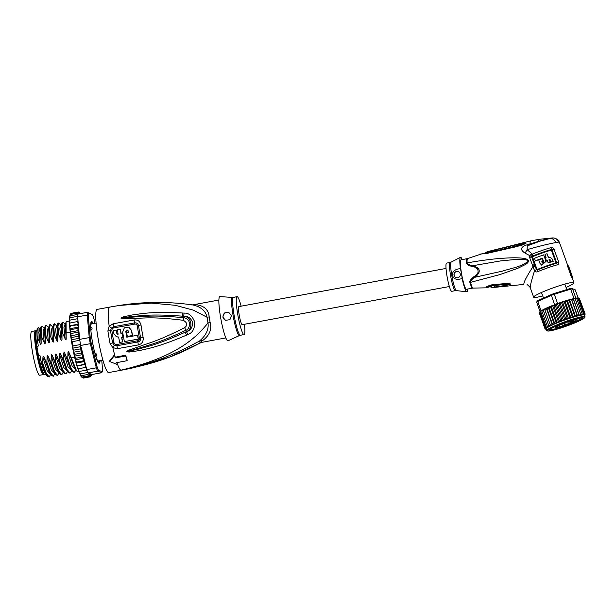 <?xml version="1.0" encoding="UTF-8"?>
<svg xmlns="http://www.w3.org/2000/svg" width="616" height="616" viewBox="0 0 616 616"><rect width="100%" height="100%" fill="white"/><g stroke="black" fill="none" stroke-linecap="round" stroke-linejoin="round"><path stroke-width="0.92" d="M43.528 374.551L39.778 375.236A22.253 2.972 -100.4 0 1 32.84 353.984A22.253 2.972 -100.4 0 1 32.502 352.075A22.253 2.972 -100.4 0 1 31.716 331.462L35.466 330.769A22.253 2.972 79.6 0 0 36.252 351.389A22.253 2.972 79.6 0 0 36.598 353.299A22.253 2.972 79.6 0 0 43.528 374.551A22.253 2.972 79.6 0 0 43.944 374.182A22.145 2.957 -100.4 0 1 37.422 353.045A22.145 2.957 -100.4 0 1 35.967 330.992L36.467 330.253A22.792 3.042 79.6 0 0 36.883 346.3L38.338 346.03L37.476 341.033A24.394 3.257 -100.4 0 1 37.607 328.428L38.662 327.62L39.617 328.89M35.99 330.969A22.253 2.972 79.6 0 0 35.466 330.769M35.489 332.779A20.436 2.726 79.6 0 0 36.814 353.153A20.436 2.726 79.6 0 0 42.835 372.665M92.023 327.928L92.046 328.836A18.834 2.518 79.6 0 1 92.023 327.928L90.868 327.034M92.046 328.836L90.883 330.407M96.396 354.015L96.704 355.032A18.834 2.518 79.6 0 1 96.396 354.015L94.779 352.745M96.704 355.032L95.981 356.51M210.156 322.545A8.562 0.57 169.1 0 0 208.008 322.961A19.543 2.61 -100.4 0 1 207.415 319.689A19.543 2.61 -100.4 0 1 207.015 317.225C205.729 310.972 201.101 306.899 193.147 305.028L193.77 305.105C169.061 301.447 144.29 301.555 119.473 305.428L151.367 303.118L175.275 305.297L193.378 310.148L207.015 317.225A8.562 1.956 171.4 0 0 209.178 316.894A19.258 2.572 79.6 0 0 209.571 319.319A19.258 2.572 79.6 0 0 209.64 319.712A19.258 2.572 79.6 0 0 210.156 322.545C212.004 329.537 209.417 335.605 202.402 340.756L199.877 342.704M107.9 330.946A4.281 1.186 -8.2 0 1 110.564 330.7L111.327 328.059A4.281 0.762 41.4 0 0 109.163 326.203L113.175 323.777L134.065 319.997C137.684 319.55 140.001 321.213 141.002 324.986A30.777 4.112 79.6 0 0 143.166 337.491C143.513 341.557 141.911 344.028 138.369 344.906L117.471 348.664L112.874 347.701L110.072 343.489A32.101 4.289 -100.4 0 1 108.94 337.445A32.101 4.289 -100.4 0 1 108.893 337.183A32.101 4.289 -100.4 0 1 107.9 330.946L109.163 326.203A32.101 4.289 -100.4 0 1 109.609 307.107L97.089 309.417A32.101 4.289 -100.4 0 0 98.221 339.147A32.101 4.289 79.6 0 0 108.716 372.549L121.236 370.247A32.101 4.289 79.6 0 1 120.867 370.201L131.955 368.114L121.236 370.247M111.327 328.059L113.637 326.688L134.558 322.907C136.629 322.653 137.953 323.562 138.538 325.625A30.122 4.019 79.6 0 0 140.656 337.868C140.81 340.109 139.878 341.472 137.845 341.965L116.932 345.738L114.291 345.222L112.666 342.912L113.96 342.619C114.453 344.036 115.369 344.675 116.717 344.529L116.932 345.738A4.281 0.531 -100.7 0 0 117.471 348.664M110.072 343.489A4.281 0.501 -11.3 0 0 112.666 342.912A31.239 4.173 79.6 0 1 111.565 337.029A31.239 4.173 79.6 0 1 111.527 336.775A31.239 4.173 79.6 0 1 110.564 330.7A2.141 0.593 -8.2 0 0 111.881 330.584C111.881 329.121 112.536 328.228 113.844 327.897L134.773 324.108C136.082 323.954 136.937 324.57 137.329 325.941A29.799 3.981 79.6 0 0 139.424 338.053C139.524 339.547 138.931 340.448 137.645 340.764L116.717 344.529M116.894 362.593A32.101 4.289 79.6 0 0 117.333 363.833L117.356 364.549A33.172 4.428 -100.4 0 1 116.694 362.632L127.119 360.707A33.172 4.428 -100.4 0 1 125.687 355.986L115.261 357.911A33.172 4.428 -100.4 0 1 114.584 355.424L109.725 361.523L117.356 364.549M117.333 363.833A32.101 4.289 -100.4 0 0 120.867 370.201C162.847 361.315 183.876 349.126 199.384 341.133C206.037 335.466 208.909 329.414 208.008 322.961C195.264 338.762 175.599 357.095 120.867 370.201C164.842 362.085 186.479 350.15 201.855 342.103M114.584 355.424L114.568 354.716A32.101 4.289 79.6 0 0 115.238 357.211L115.261 357.911M127.119 360.707L127.104 359.906A31.947 4.266 79.6 0 1 125.672 355.186L115.238 357.211M186.509 335.142C157.065 347.709 147.085 348.633 139.647 350.55L129.037 352.067L126.834 351.69C126.434 351.428 127.404 350.804 129.745 349.834L140.741 346.03C148.279 343.143 157.704 341.326 184.654 327.635C187.818 325.263 187.395 322.822 183.391 320.312C152.337 316.416 143.59 318.372 135.774 318.241L124.332 318.618C121.845 318.58 120.744 318.38 121.013 318.018L122.954 316.971L132.171 314.953C139.647 314.237 148.579 311.265 182.69 313.013L184.038 313.113C188.581 312.782 192.123 315.7 194.671 321.868C194.864 328.698 192.562 332.933 187.749 334.588L186.509 335.142L185.277 332.17C156.364 345.283 146.539 346.623 139.27 348.902L127.004 351.62L141.326 347.486C148.98 344.898 158.489 343.212 185.839 330.276C190.151 329.375 191.984 318.795 183.668 317.71C152.491 314.707 143.69 316.709 135.867 316.863L121.236 317.995A4.281 1.91 32.7 0 0 121.044 317.925M187.749 334.588L186.517 331.647L185.277 332.17L186.479 331.577C193.64 328.944 191.622 316.447 183.845 316.339L182.513 316.185L183.861 316.262C187.472 315.762 190.436 317.771 192.754 322.299C192.554 327.481 190.475 330.6 186.517 331.647L184.661 327.635M129.037 352.067L128.998 351.32L127.042 351.628A4.281 1.417 -49.7 0 1 126.896 351.775M126.834 351.69A4.281 1.856 -26.4 0 0 127.004 351.62L130.138 350.627A4.281 0.716 69.3 0 1 129.745 349.834M183.391 320.312L184.038 313.113M124.332 318.618A4.281 0.839 -90.6 0 1 124.455 317.841L121.198 318.018A4.281 2.441 8.3 0 0 121.013 318.018M122.954 316.971L123.161 317.625L132.355 316.447C139.794 316.147 148.718 313.575 182.513 316.185L182.69 313.013M114.291 345.222L112.874 347.701A32.101 4.289 -100.4 0 0 114.568 354.716L109.702 360.822L109.725 361.523M202.402 340.756A8.562 6.568 -126.6 0 0 199.384 341.133L200.739 342.55M193.555 305.082A8.562 6.884 95.8 0 0 196.181 304.72C204.273 305.798 208.608 309.856 209.178 316.894M218.873 300.046L193.008 304.805L196.181 304.72M219.912 296.604A22.469 3.003 79.6 0 0 220.697 317.964A22.469 3.003 79.6 0 0 227.689 340.771A22.469 3.003 -100.4 0 0 228.043 340.771L239.493 335.535A19.389 2.587 -100.4 0 1 239.224 335.543A19.389 2.587 -100.4 0 1 239.185 335.535A19.389 2.587 -100.4 0 1 233.148 315.846A19.389 2.587 -100.4 0 1 232.471 297.42L219.912 296.604M244.452 324.27A19.258 2.572 -100.4 0 1 244.052 334.573A19.258 2.572 -100.4 0 1 243.836 334.55A19.258 2.572 79.6 0 1 237.892 315.315A19.258 2.572 79.6 0 1 237.075 296.689A19.258 2.572 79.6 0 1 237.299 296.72A19.258 2.572 -100.4 0 1 241.118 306.175M222.769 317.063L224.494 312.982L228.79 312.428L231.424 315.654L229.922 319.673L225.495 320.328L222.769 317.063M225.61 320.374A4.281 4.227 111.4 0 1 224.586 313.144A4.281 4.227 111.4 0 1 228.798 312.428M118.126 334.188L116.67 333.164A32.047 4.281 -100.4 0 1 116.185 330.03L113.383 330.546A32.086 4.281 79.6 0 0 113.868 333.672L116.386 336.79L118.619 337.006A32.024 4.274 79.6 0 0 119.658 342.427L122.499 341.911A31.947 4.266 -100.4 0 1 121.637 337.46L122.9 337.229A31.917 4.258 -100.4 0 1 122.23 333.441L120.975 333.672A31.947 4.266 -100.4 0 1 120.289 329.283L117.44 329.806A32.024 4.274 79.6 0 0 118.126 334.188L117.44 334.126M116.386 336.79L118.634 337.106M116.185 330.03L116.378 330.107A30.762 4.104 79.6 0 0 116.855 333.233L116.67 333.164M117.533 334.157L116.855 333.233M120.289 329.283L120.474 329.36A30.669 4.096 79.6 0 0 121.144 333.641M122.23 333.441L122.422 333.518A30.631 4.089 79.6 0 0 123.084 337.306L122.9 337.229M122.692 341.988A30.669 4.096 79.6 0 1 121.829 337.53L123.084 337.306M137.514 335.258L137.707 335.327A29.876 3.989 79.6 0 0 138.454 339.154L138.261 339.077A31.17 4.158 -100.4 0 1 137.514 335.258L126.788 337.183A31.77 4.243 -100.4 0 1 125.803 331.5L127.551 330.084L128.321 331.046A31.655 4.227 79.6 0 0 128.528 332.301L126.634 332.648A31.747 4.243 79.6 0 0 127.304 336.436L132.348 335.528A31.493 4.204 -100.4 0 1 131.47 330.484L128.798 327.127L124.34 327.827L122.653 332.07A31.893 4.258 79.6 0 0 124.386 341.572L138.261 339.077M124.386 341.572L138.454 339.154M127.304 336.436L132.532 335.597A30.207 4.035 79.6 0 1 131.662 330.553L128.798 327.127M126.958 337.152A30.484 4.073 79.6 0 1 125.987 331.577L127.643 330.13M119.658 342.427L122.499 341.911M125.672 355.186L125.687 355.986M90.691 324.363L91.16 324.247A19.258 2.572 79.6 0 1 91.484 323.593L91.353 322.014A20.759 2.772 -100.4 0 1 91.43 321.991A20.759 2.772 -100.4 0 1 92.03 322.284L92.169 322.776L91.461 322.907M36.883 346.3L38.546 355.94A22.792 3.042 79.6 0 0 44.645 374.674A22.792 3.042 79.6 0 0 44.829 374.774A22.792 3.042 79.6 0 0 45.084 374.805L46 374.636L44.814 372.896L47.378 376.299L49.211 376.984L46.292 373.435L42.735 363.178L42.935 357.38L47.139 370.663L50.489 374.243M74.328 355.948L74.705 354.285L73.52 352.244L73.835 350.134L72.788 348.125L80.819 346.646L80.704 345.445L90.306 343.674L96.335 367.814L86.741 369.585L85.555 364.834L85.801 366.227L85.17 367.529L77.808 368.853L78.494 368.761L77.454 367.76L76.877 365.835L77.531 365.588L76.476 364.449L75.976 362.647L76.569 362.085L75.468 360.676L75.121 359.305L75.622 358.296L74.436 356.425L71.91 343.82A32.101 4.289 -100.4 0 1 70.701 335.92M72.788 348.125L73.027 345.907L72.295 341.672L71.348 339.762L79.372 338.284L79.657 339.377L89.251 337.606A32.956 4.404 79.6 0 0 89.759 340.633A32.956 4.404 79.6 0 0 90.306 343.674L91.214 343.312L97.166 367.121A32.101 4.289 79.6 0 0 98.36 370.178L102.31 371.725A32.101 4.289 79.6 0 0 102.541 369.23L101.748 360.345M80.704 345.445A32.956 4.404 -100.4 0 1 80.534 344.521A32.956 4.404 79.6 0 1 80.165 342.404A32.956 4.404 79.6 0 1 79.811 340.286A32.956 4.404 -100.4 0 1 79.657 339.377M95.049 323.285L93.632 317.61A32.101 4.289 79.6 0 0 92.439 314.56L88.488 313.005A32.101 4.289 79.6 0 0 88.25 315.5L90.252 337.76A32.101 4.289 79.6 0 0 91.214 343.312M100.085 360.653A21.183 2.826 -100.4 0 1 98.991 363.171A21.183 2.826 -100.4 0 1 98.822 363.078A21.183 2.826 -100.4 0 1 92.616 342.881A21.183 2.826 -100.4 0 1 91.222 321.791A21.183 2.826 -100.4 0 1 91.807 321.56A21.183 2.826 -100.4 0 1 93.262 323.608M77.816 318.934L76.761 318.865L77.793 319.858L78.024 321.244L77.631 316.809L87.226 315.038A32.956 4.404 79.6 0 1 87.48 312.312L92.439 314.56M88.488 313.005L87.48 312.312L77.886 314.075A32.956 4.404 -100.4 0 0 77.832 314.422L70.316 315.808L69.716 316.439M77.631 316.809A32.956 4.404 -100.4 0 1 77.647 316.331A32.956 4.404 -100.4 0 1 77.832 314.422M88.427 373.073L87.88 374.482L88.773 373.835L88.835 373.234L88.049 372.926A32.956 4.404 -100.4 0 1 87.857 372.48A32.956 4.404 -100.4 0 1 86.948 370.147A32.956 4.404 -100.4 0 1 86.741 369.585M88.049 372.926L97.644 371.155L101.648 372.726L92.053 374.497L91.268 374.189L91.561 374.928L90.976 375.691L91.561 374.928A32.101 4.289 79.6 0 0 91.692 374.513L91.676 374.351M97.166 367.121L96.335 367.814A32.956 4.404 79.6 0 0 97.644 371.155L98.36 370.178M88.25 315.5L87.226 315.038L89.251 337.606L90.252 337.76M78.024 321.244L76.838 321.683L77.893 322.83L78.132 324.201L77.031 324.894L78.14 326.295L78.247 327.581L77.354 328.436L78.532 330.299L77.785 332.255L78.971 334.296L78.332 336.274L79.372 338.284M78.586 330.754A32.101 4.289 79.6 0 0 79.495 337.56L78.063 321.629M79.495 337.56L79.379 338.877M79.811 340.286L72.295 341.672M80.534 344.521L73.027 345.907M80.627 346.061L81.189 347.385A32.101 4.289 79.6 0 0 82.675 354.416L82.298 357.064L83.653 358.258L83.245 360.853L84.577 361.538L84.816 362.909L84.207 364.364L85.455 364.426L81.189 347.385M85.555 364.834L85.455 364.426L77.146 365.973M70.778 314.26L71.564 313.251L78.347 312.004M70.571 313.814L70.286 314.661M78.502 313.968L77.293 313.19L70.624 314.414L69.901 315.6L70.024 314.853M70.316 315.808L69.631 317.048L69.693 316.262M69.493 318.102L69.477 318.996L70.139 317.71L69.523 318.202M76.761 318.865L70.085 320.089L69.446 320.443L70.085 320.089L69.446 321.398L69.423 320.389M76.838 321.683L69.493 323.107L69.546 324.363L70.162 322.915L69.493 323.107A32.101 4.289 -100.4 0 0 69.523 323.87M77.031 324.894L69.654 326.01L70.355 326.118L69.793 327.835L69.639 326.056M70.678 329.66L69.908 329.113L70.193 331.839L70.678 329.66L77.354 328.436M89.397 376.615L90.221 375.714L90.198 374.551L90.598 375.86L90.028 376.861L90.814 375.852L90.737 374.52L91.137 375.66L90.552 376.553L91.307 375.444L91.199 374.158L88.904 373.257L89.258 374.644L88.681 375.814L89.536 375.036L89.566 374.058L89.974 375.521L89.397 376.615L82.721 377.839L81.628 377.046M82.721 377.839L81.628 377.054M88.681 375.814L82.005 377.046L80.796 375.721M81.273 376.846L80.912 376.176M80.427 375.367L81.212 375.714L79.918 373.889M80.457 375.529L80.126 374.782M87.857 372.48L80.349 373.866L79.603 373.658L80.349 373.866L79.272 372.896L78.994 371.587M79.61 373.75L79.272 372.896M86.948 370.147L78.725 371.479L79.441 371.533L78.378 370.539L78.055 368.838M78.717 371.517L78.378 370.539M77.585 368.168A32.101 4.289 -100.4 0 0 77.808 368.853L77.454 367.76M76.877 365.835L84.207 364.364M76.854 365.819L76.476 364.449M75.976 362.647L75.468 360.676M75.121 359.305L74.436 356.425M71.348 339.762L71.656 337.506L70.678 335.82L71.109 333.479L70.255 332.501L71.91 343.82M90.028 376.861L83.245 378.101L82.259 377.4M79.657 313.752L79.341 312.712L78.24 312.019L79.125 312.728L79.187 313.837M80.134 313.66L79.965 313.051A32.101 4.289 79.6 0 0 79.718 312.866L78.871 312.266L79.965 313.051L78.871 312.266L79.718 312.866L79.734 313.736M80.403 313.613L79.587 313.067L80.403 313.536A32.101 4.289 79.6 0 1 80.45 313.606M79.125 313.852L78.802 312.913L77.716 312.327L71.04 313.559M77.716 312.327L78.702 313.929M86.178 367.305L85.17 367.529M77.293 313.19L78.24 314.06M70.193 331.839L70.239 332.293M69.793 327.835L69.908 329.113M69.546 324.363L69.654 326.01M69.446 321.398L69.724 323.007M69.477 318.996L69.662 320.205M69.631 317.048L69.731 317.841M91.592 375.167L91.692 374.513M91.307 375.444A32.101 4.289 79.6 0 1 91.137 375.66L90.552 376.553M87.88 374.482L81.212 375.714M76.238 363.078L84.577 361.538M83.245 360.853L76.569 362.085M75.314 359.79L83.653 358.258M82.298 357.064L75.622 358.296M74.39 356.156L82.737 354.616M73.52 352.244L81.812 350.72L81.381 353.06L82.675 354.416M81.381 353.06L74.705 354.285M80.819 346.646L80.511 348.902L81.812 350.72M80.511 348.902L73.835 350.134M101.648 372.726L102.31 371.725M77.647 316.331L70.139 317.71M69.785 325.733L78.132 324.201M69.947 328.721L78.286 327.181M70.239 332.109L78.579 330.569M77.785 332.255L71.109 333.479M70.678 335.82L78.971 334.296M78.332 336.274L71.656 337.506M44.121 328.313L43.097 331.308L44.275 342.689L41.865 337.368L41.28 329.221L41.996 326.087L41.041 326.734L41.141 343.266C41.056 344.652 40.71 344.714 40.102 343.459L38.03 338.808L38.046 327.781M41.865 337.368L41.341 337.468M41.996 326.087L42.62 326.488M48.294 327.55L47.263 330.538L48.448 341.918L46.038 336.606L45.507 336.698L45.315 342.496C45.238 343.874 44.891 343.936 44.275 342.689M46.038 336.606L45.453 328.428L46.169 325.317L48.633 327.473L49.488 341.726C49.411 343.104 49.064 343.166 48.448 341.918M46.169 325.317L45.214 325.964L45.507 336.698M69.423 321.036L66.497 321.575L66.066 322.122L66.174 338.654C66.097 340.032 65.75 340.094 65.134 338.846L62.724 333.533L62.139 325.387L62.855 322.245L61.9 322.892L62 339.424C61.923 340.802 61.577 340.864 60.961 339.616L58.551 334.296L58.027 334.396L57.827 340.194C57.75 341.572 57.404 341.634 56.788 340.386L54.385 335.065L53.792 326.911L54.508 323.785L53.553 324.424L53.654 340.964C53.553 342.342 53.207 342.404 52.614 341.156L50.212 335.835L49.68 335.936L49.488 341.726M54.385 335.065L53.854 335.166M54.508 323.785L55.14 324.185M62.724 333.533L62.193 333.626M62.855 322.245L63.479 322.653M50.212 335.835L49.627 327.666L50.335 324.555L49.811 324.647L49.38 325.194L49.68 335.936M50.335 324.555L50.966 324.955M58.551 334.296L57.966 326.11L58.682 323.015L59.305 323.415M58.682 323.015L57.727 323.654L58.027 334.396M70.239 332.147L66.366 332.856M50.62 374.405L49.211 376.984M58.959 372.865L57.558 375.444L54.632 371.887L51.082 361.638L51.274 355.84L55.478 369.123L58.828 372.711M39.948 329.083L38.923 332.07L40.102 343.459M54.793 373.635L53.384 376.214L50.489 372.711L46.908 362.408L47.101 356.61L51.313 369.893L54.662 373.473M42.735 363.178L42.596 363.201A25.68 3.427 79.6 0 0 45.923 373.858L47.378 376.299M51.082 361.638L50.551 361.738L55.717 374.759L57.558 375.444M46.908 362.408L46.377 362.508L51.544 375.529L53.384 376.214M55.248 360.868L54.724 360.968L59.891 373.989L61.723 374.682L58.828 371.163L55.248 360.868L55.448 355.07C55.532 353.684 55.879 353.623 56.487 354.878L64.056 373.219L65.897 373.912L62.986 370.37L59.421 360.106L58.89 360.198M62.693 373.396L61.723 374.682M66.867 372.634L65.897 373.912M63.594 359.336L63.063 359.428L68.23 372.449L70.07 373.142L67.159 369.615L63.594 359.336L63.787 353.538C63.879 352.144 64.226 352.082 64.826 353.345L72.403 371.687L74.243 372.372L71.333 368.845L67.768 358.566L67.236 358.666M71.032 371.864L70.07 373.142M75.206 371.094L74.243 372.372M74.636 357.303L71.41 357.896L76.577 370.917L77.886 371.702L78.74 371.548M44.814 372.896C43.574 370.432 42.242 366.266 40.818 360.391L41.141 361.099C42.72 366.405 44.313 370.663 45.923 373.858M42.935 357.38C43.02 355.986 43.366 355.925 43.975 357.188L49.942 373.589M43.975 357.188L46.377 362.508M47.101 356.61C47.193 355.224 47.54 355.155 48.14 356.418L54.108 372.811M48.14 356.418L50.551 361.738M40.217 329.152L41.141 343.266M45.214 325.964L44.383 328.405L45.315 342.496M48.572 327.596L49.38 325.194M51.274 355.84C51.367 354.454 51.713 354.385 52.314 355.648L58.266 372.025M52.314 355.648L54.724 360.968M38.546 355.94L40.009 355.671L40.818 360.391M38.03 338.808L37.476 341.033M41.141 361.099L42.596 363.201M59.421 360.106L59.621 354.308C59.706 352.914 60.052 352.853 60.661 354.115L63.063 359.428M67.768 358.566L67.96 352.768C68.053 351.382 68.399 351.312 69 352.575L71.41 357.896M56.487 354.878L62.416 371.232L64.056 373.219M60.661 354.115L66.59 370.47L68.23 372.449M64.826 353.345L70.763 369.7L72.403 371.687M52.745 326.827L53.654 340.964M56.918 326.056L57.827 340.194M61.084 325.286L62 339.424M69 352.575L74.936 368.93L76.577 370.917M65.258 324.524L66.174 338.654M56.972 325.933L55.609 328.998L56.788 340.386M61.146 325.163L59.783 328.228L60.961 339.616M64.98 324.478L63.949 327.466L65.134 338.846M55.448 355.07L59.652 368.353L63.001 371.941M59.621 354.308L63.825 367.583L67.175 371.171M63.787 353.538L67.999 366.82L71.348 370.401M67.96 352.768L72.164 366.05L75.514 369.639M52.468 326.78L51.436 329.768L52.614 341.156M37.153 329.922L36.829 329.976A22.792 3.042 79.6 0 0 36.467 330.253M99.746 360.714A20.759 2.772 -100.4 0 1 99.63 361.569L99.376 360.784M98.09 361.369L98.899 361.222L99.03 362.793A20.759 2.772 -100.4 0 1 98.945 362.816A20.759 2.772 -100.4 0 1 98.344 362.531L97.913 360.83A19.258 2.572 79.6 0 1 97.305 359.813L97.259 360.499M99.815 360.699A20.975 2.803 -100.4 0 1 98.745 363.001A20.975 2.803 -100.4 0 1 98.699 362.978M91.137 321.929A20.975 2.803 -100.4 0 1 91.63 321.806A20.975 2.803 -100.4 0 1 92.993 323.662M95.88 356.163L96.096 357.319M92.831 344.013L92.993 344.637A19.258 2.572 79.6 0 0 93.663 347.809L93.778 348.594M91.26 334.049L91.438 334.927A19.258 2.572 79.6 0 0 91.853 337.999L91.884 338.592M90.883 327.227L90.66 325.926M91.137 324.278L90.875 323.5M92.377 323.777L92.169 322.776M98.899 361.222A19.258 2.572 79.6 0 0 99.13 360.83M449.364 286.532L242.234 324.678A9.201 1.232 -100.4 0 1 239.224 315.107A9.201 1.232 -100.4 0 1 238.9 306.583L446.03 268.437M554.985 327.088L555.339 327.304A11.234 1.17 -19.8 0 1 565.527 322.538A11.234 1.17 -19.8 0 1 576.36 319.758A11.234 1.17 -19.8 0 1 568.653 323.862A11.234 1.17 -19.8 0 1 556.086 327.596L555.016 327.096M567.174 322.16L568.275 321.852L567.167 322.122M558.404 325.818L557.827 326.157M559.528 325.464L558.427 325.887M558.612 325.841L559.52 325.417M557.68 326.172L558.258 325.895M567.12 322.137L568.73 321.714L567.12 322.137M568.537 323.469L571.094 322.645L568.537 323.469M560.753 326.187L558.82 326.942M558.827 326.981L560.76 326.218M564.579 324.663L567.375 323.939L565.334 324.955L562.539 325.679L564.579 324.663M571.956 321.606L574.751 320.89L569.915 322.622L571.956 321.606M562.462 323.831L565.249 323.107L560.421 324.848L562.462 323.831M570.616 321.082L573.404 320.358L568.576 322.099L570.616 321.082M555.324 326.919L555.878 327.173M582.359 317.956A17.548 1.825 -19.8 0 1 582.389 317.971A17.548 1.825 -19.8 0 1 568.591 325.055A17.548 1.825 -19.8 0 1 549.703 330.145A17.548 1.825 -19.8 0 1 549.541 329.768A17.548 1.825 -19.8 0 1 563.471 323.046A17.548 1.825 -19.8 0 1 582.359 317.956M569.199 300.523L569.384 299.699L567.552 300.231L569.199 300.523L574.666 315.746L573.342 317.155L572.272 316.47L570.97 317.864L569.762 317.271L568.491 318.603L567.159 318.141L565.935 319.334L564.525 319.065L563.324 320.012L561.861 320.197M579.387 298.437L578.509 298.152L579.463 298.591L584.931 313.814L583.991 314.922L584.353 313.713L583.283 314.892L583.444 313.752L582.266 314.984L582.22 313.914L580.965 315.2L580.703 314.199L579.394 315.531L578.917 314.607L577.577 315.97L576.892 315.123L575.552 316.516L574.666 315.746M536.675 302.163L539.986 311.373A21.398 2.225 160.2 0 1 540.463 311.041A21.398 2.225 160.2 0 1 541.04 310.687L537.73 301.47A21.398 2.225 -19.8 0 0 536.675 302.163L537.214 301.078A20.544 2.133 -19.8 0 1 538.091 300.5L537.73 301.47L551.397 295.326L551.474 294.479A20.544 2.133 160.2 0 1 553.884 293.586L554.284 294.248A21.398 2.225 160.2 0 0 552.837 294.779A21.398 2.225 160.2 0 0 551.397 295.326L554.523 304.62L556.148 303.996A21.398 2.225 160.2 0 0 554.708 304.535M571.456 288.288L575.236 289.851L571.456 288.288A20.544 2.133 -19.8 0 0 569.923 288.611L570.678 289.166A21.398 2.225 -19.8 0 1 572.51 288.781L575.821 297.998A21.398 2.225 160.2 0 0 574.951 298.175A21.398 2.225 160.2 0 0 573.989 298.383L573.219 298.621L573.45 299.384L578.917 314.607M538.091 300.5L551.474 294.479M553.884 293.586L569.923 288.611M564.525 319.065L559.058 303.834L557.596 303.465L554.284 294.248L570.678 289.166L573.989 298.383M557.596 303.465A21.398 2.225 160.2 0 0 556.148 303.996L561.9 320.02L560.853 320.936L559.328 320.998L558.55 322.091L556.856 321.983L556.333 323.138L554.523 322.961L554.238 324.108L552.367 323.9L552.329 325.002L546.284 308.169L554.67 305.036L554.523 304.62M557.819 303.395L556.148 303.996M575.236 289.851L578.139 297.936M546.754 330.522C548.071 331.847 555.432 330.084 568.845 325.225A19.905 2.064 160.2 0 0 568.93 325.186A19.905 2.064 160.2 0 0 584.553 317.14A19.905 2.064 160.2 0 0 563.224 322.876A19.905 2.064 160.2 0 0 563.124 322.907A19.905 2.064 160.2 0 0 547.509 330.961A19.905 2.064 160.2 0 0 568.837 325.225L568.938 325.186C579.918 321.028 585.277 318.226 585.015 316.778A20.328 2.11 160.2 0 0 563.016 322.453A20.328 2.11 160.2 0 0 562.924 322.484A20.328 2.11 160.2 0 0 546.754 330.522L546.176 328.921A20.328 2.11 -19.8 0 1 546.184 328.744L544.875 328.451L539.408 313.228L539.924 312.027M544.983 328.105L546.184 328.744A20.328 2.11 -19.8 0 1 546.446 328.359L544.983 328.105L539.516 312.882L540.155 311.65M539.547 312.22L539.955 311.765M541.04 310.687L541.68 310.395L541.857 311.172L543.058 309.771M539.962 312.42L545.437 327.643L547.039 327.866A20.328 2.11 -19.8 0 1 547.94 327.273L546.223 327.073L540.463 311.041L541.718 310.518M541.726 310.541L542.634 309.964L541.726 310.541M542.296 310.133L542.773 309.887M541.857 311.172L547.324 326.395L549.133 326.588A20.328 2.11 -19.8 0 1 550.612 325.825L548.74 325.633L543.066 309.733L543.266 310.41L544.236 309.124L544.96 309.579L546.284 308.169M543.058 309.725L544.236 309.124M544.582 308.955L550.635 325.779L544.567 309.001M545.653 308.439A20.544 2.133 -19.8 0 0 544.621 308.939L546.03 308.27M546.33 308.123L546.893 308.678L548.194 307.284L549.048 307.738L550.319 306.406L551.382 306.76L552.614 305.567L553.861 305.775L554.67 305.036M563.324 320.012L557.411 303.542M565.935 319.334L559.998 302.818L561.692 302.918L567.159 318.141M559.058 303.834L559.998 302.818M568.491 318.603L562.477 301.863L564.287 302.048L569.762 317.271M561.692 302.918L562.477 301.863M570.97 317.864L564.926 301.039L567.174 300.346L566.805 301.247L572.272 316.47M564.287 302.048L564.926 301.039L566.805 301.247M557.965 303.804L564.926 301.039M554.238 324.108L548.194 307.284M546.893 308.678L552.367 323.9M549.048 307.738L554.523 322.961M556.333 323.138L550.319 306.406M551.382 306.76L556.856 321.983M558.55 322.091L552.614 305.567M553.861 305.775L559.328 320.998M560.853 320.936L554.931 304.466M571.409 299.137L569.846 299.569L571.425 299.9L571.448 299.137L576.892 315.123M569.846 299.569L569.384 299.699M572.187 298.945L571.448 299.137M584.931 313.814L584.376 315.076A20.328 2.11 160.2 0 0 583.991 314.922A20.328 2.11 160.2 0 0 583.283 314.892A20.328 2.11 160.2 0 0 582.266 314.984A20.328 2.11 160.2 0 0 580.965 315.2A20.328 2.11 160.2 0 0 579.394 315.531A20.328 2.11 160.2 0 0 577.577 315.97L571.556 299.137M572.072 298.976L573.273 298.768M571.871 299.03L573.45 299.384M580.703 314.199L574.951 298.175L573.219 298.621M575.821 297.998L575.013 298.344M575.952 298.052L576.753 298.691L582.22 313.914M577.454 297.952L576.53 298.067L577.977 298.529L577.331 297.998M577.523 297.99L578.886 298.49L578.077 298.013M577.577 297.975L578.339 297.952M578.493 297.998L579.071 298.129M578.201 298.036L579.463 298.591M579.34 298.352L585.2 314.129L584.376 315.076A20.328 2.11 160.2 0 1 584.445 315.169L585.015 316.778M546.492 329.252L545.691 328.775M545.114 328.675L546.377 329.229M545.507 329.137L546.3 329.252M546.284 329.214A20.544 2.133 160.2 0 1 546.069 329.113L544.875 328.451M546.223 327.073L547.039 327.866A20.328 2.11 -19.8 0 0 546.446 328.359L545.437 327.643M548.74 325.633L549.133 326.588A20.328 2.11 -19.8 0 0 547.94 327.273L547.324 326.395M573.342 317.155L567.298 300.323M577.577 315.97A20.328 2.11 160.2 0 0 575.552 316.516L569.507 299.692M552.329 325.002L550.427 324.801M579.394 315.531L573.342 298.706M577.977 298.529L583.444 313.752M578.886 298.49L584.353 313.713M584.499 315.323L585.169 314.037M584.576 315.538L585.031 315.046M585.061 314.383L584.63 315.315A20.544 2.133 160.2 0 1 584.545 315.461M584.615 314.845L584.322 315.715M550.612 325.825A20.328 2.11 -19.8 0 1 562.346 320.882A20.328 2.11 160.2 0 1 575.552 316.516M450.103 262.462L446.546 263.117A14.337 1.917 79.6 0 0 447.154 276.984A14.337 1.917 79.6 0 0 451.574 291.299A14.337 1.917 79.6 0 0 451.736 291.322L455.293 290.667A14.337 1.917 -100.4 0 1 455.132 290.644A14.337 1.917 -100.4 0 1 455.101 290.637A14.337 1.917 -100.4 0 1 450.696 276.222A14.337 1.917 -100.4 0 1 450.103 262.462L451.197 262.093A14.522 1.94 79.6 0 0 451.921 276.291A14.522 1.94 79.6 0 0 456.333 290.59A14.522 1.94 79.6 0 0 456.364 290.606A14.522 1.94 79.6 0 0 456.448 290.629L466.82 291.791A17.548 2.341 -100.4 0 1 466.72 291.768A17.548 2.341 -100.4 0 1 462.146 278.54C456.61 280.226 453.43 279.156 452.606 275.337C452.129 271.517 454.731 269.269 460.429 268.599A17.548 2.341 -100.4 0 1 460.475 257.303A17.548 2.341 -100.4 0 1 460.76 257.296A17.548 2.341 -100.4 0 1 462.231 259.575M456.048 277.608A3.211 3.172 111.4 0 1 455.247 272.195A3.211 3.172 111.4 0 1 458.389 271.633M460.283 274.02A3.211 3.172 -68.6 0 0 455.155 272.126A3.211 3.172 -68.6 0 0 455.979 277.585A3.211 3.172 -68.6 0 0 460.283 274.02M467.652 289.043A17.548 2.341 -100.4 0 1 466.82 291.791M546.061 257.373L544.991 254.408A21.398 2.225 160.2 0 1 547.016 253.73L548.309 257.342L550.488 257.403L552.213 259.136L553.199 261.346A20.112 2.087 160.2 0 0 551.151 261.977L550.18 259.775L548.987 259.221L550.257 262.27A20.112 2.087 160.2 0 0 548.225 262.932L546.97 259.89A21.398 2.225 -19.8 0 0 546.092 260.191L545.183 257.665A21.398 2.225 160.2 0 1 546.061 257.373M548.032 262.855A21.398 2.225 -19.8 0 1 550.05 262.185M550.18 259.775L548.987 259.221L549.757 259.29M550.943 261.9A21.398 2.225 -19.8 0 1 552.976 261.261M543.027 261.276A21.398 2.225 -19.8 0 0 541.78 261.731L542.08 262.57C543.035 263.448 543.597 263.248 543.774 261.954L542.403 258.15A21.398 2.225 -19.8 0 0 535.342 260.838L534.434 258.312A21.398 2.225 160.2 0 1 543.666 254.862L545.938 261.192L541.757 265.203L539.978 263.363L538.769 259.998A21.398 2.225 160.2 0 1 542.118 258.751L543.212 261.346A20.112 2.087 160.2 0 0 541.965 261.8L542.688 263.124M542.265 262.647L542.588 263.094M494.671 286.994L493.701 285.593L507.8 284.091C511.75 283.907 511.01 284.014 505.582 284.415L506.252 285.316L494.671 286.994L493.662 285.601C491.291 286.07 490.205 286.486 490.405 286.84L489.882 286.771C489.427 286.478 490.629 286.009 493.485 285.377L504.281 284.33L493.516 285.377M460.429 268.599L461.638 274.135A14.976 2.002 79.6 0 0 466.281 289.243A14.976 2.002 79.6 0 0 466.451 289.266L472.603 288.134A14.976 2.002 -100.4 0 1 472.457 288.119A14.976 2.002 -100.4 0 1 472.433 288.111A14.976 2.002 -100.4 0 1 469.923 282.444C469.184 281.45 470.632 279.433 474.266 276.384L475.005 277.246C481.242 271.995 480.572 268.137 473.003 265.673L500.947 260.861L514.845 259.544C519.126 259.752 525.471 258.127 528.251 261.184C521.29 266.897 511.118 268.291 502.579 271.079L475.005 277.246C472.403 278.671 470.878 280.38 470.447 282.374A2.995 1.763 -16.1 0 0 469.923 282.444M474.266 276.384C480.149 273.727 478.978 266.959 472.595 266.736C468.191 265.311 466.181 264.087 466.574 263.063A14.976 2.002 -100.4 0 1 467.182 258.666L461.03 259.798A14.976 2.002 79.6 0 0 461.476 273.211M461.638 274.135L462.146 278.54M472.595 266.736L473.003 265.673C470.093 265.327 468.122 264.41 467.09 262.94A15.03 2.01 -100.4 0 1 467.644 258.535L467.182 258.666M547.016 253.73L548.471 257.296M546.092 260.191L546.284 260.268A20.112 2.087 160.2 0 1 547.016 260.021M550.257 262.27L549.187 259.305M553.199 261.346L552.437 259.228L550.488 257.403M543.666 254.862L546.13 261.261L541.757 265.203M535.342 260.838L535.535 260.915A20.112 2.087 160.2 0 1 542.45 258.273M543.212 261.346L542.118 258.751M507.8 283.614L504.011 283.714L504.281 284.33L507.8 284.091L507.8 283.614C511.242 283.707 511.888 284.269 506.252 285.316M492.484 284.684C487.887 285.847 485.762 286.887 486.109 287.811L487.225 287.618C487.21 286.856 489.135 286.086 492.993 285.3L492.484 284.684L504.011 283.714M487.156 252.991L482.166 253.715L507.022 248.286L486.848 253.453L480.28 254.085M484.638 253.461L525.802 243.72L513.428 246.585L513.629 245.43C524.74 243.374 524.947 243.459 525.979 243.705L514.776 246.462L514.683 247.07L486.848 253.453L487.287 252.96M534.727 265.265L533.11 266.451L532.601 265.55L534.388 264.426L531.693 257.088L533.279 255.794A20.413 2.118 -19.8 0 1 551.351 249.519L552.052 249.973L556.595 262.632L556.317 263.348A20.413 2.118 160.2 0 0 537.198 270.062L536.498 269.685L534.388 264.426M466.574 263.063A2.995 2.133 177.4 0 0 467.09 262.94C477.323 260.984 492.199 259.013 500.323 258.435C508.816 257.811 514.999 257.642 518.88 257.919C525.309 258.196 528.528 259.313 528.536 261.261L528.251 261.184M529.567 257.38L532.601 265.55A20.975 2.803 79.6 0 0 532.879 266.851L534.511 270.447L537.152 269.538A20.112 2.087 -19.8 0 1 555.994 262.924L551.382 250.104A20.112 2.087 160.2 0 0 532.547 256.718L529.567 257.38L529.76 255.417L531.354 254.308L532.547 256.718M472.603 288.134L473.088 288.088A15.03 2.01 -100.4 0 1 472.988 288.072L472.988 288.072A15.03 2.01 -100.4 0 1 470.447 282.374L499.568 274.682L517.64 268.376L525.325 264.58C527.057 263.556 528.128 262.447 528.536 261.261M523.3 244.752L514.683 247.07M513.629 245.43L486.755 251.959M487.841 252.899L488.55 251.328M539.154 241.703L538.399 241.38A20.975 2.803 -100.4 0 1 539.2 239.308L530.861 240.848L487.233 251.721L484.353 253.584M535.019 265.943L533.379 267.059L532.879 266.851C526.634 276.461 523.631 282.313 523.877 284.415L493.37 287.503L491.229 287.249M494.663 287.002L492.892 287.495L489.882 286.771L486.109 287.811M549.557 238.585L552.852 237.907C555.717 238.007 557.734 239.393 558.897 242.065L555.763 242.604C554.531 239.547 552.467 238.215 549.557 238.585L545.237 239.378L528.436 244.421L529.136 245.13M486.332 287.834L473.088 288.088M551.382 250.104L551.351 249.519A2.141 1.186 -105.8 0 0 551.235 247.563C552.552 247.37 553.491 247.948 554.069 249.287L558.62 261.946C559.035 263.325 558.635 264.264 557.418 264.772A21.398 2.225 160.2 0 0 537.375 271.802C536.113 272.18 535.181 271.802 534.565 270.67L534.511 270.447M530.692 288.527C529.398 288.904 530.692 282.952 534.565 270.67L536.528 269.746M533.279 255.794A2.141 0.809 67.8 0 1 532.286 254.146L531.354 254.308M551.235 247.563A21.398 2.225 -19.8 0 0 532.286 254.146L527.103 249.673L525.063 253.145L531.739 256.641M525.063 253.145C519.496 249.48 520.62 246.577 528.436 244.421M555.763 242.604C547.709 244.067 538.161 246.431 527.103 249.673L527.296 245.861L540.132 241.133L549.926 238.507M553.106 237.93L548.717 238.577M572.865 278.317L571.517 274.12A22.045 2.287 160.2 0 0 571.448 274.02L568.576 266.004A22.045 2.287 160.2 0 0 568.137 265.835L571.017 273.843A22.045 2.287 160.2 0 0 570.57 273.812L572.865 278.317L572.264 278.54L569.962 274.035L570.57 273.812M542.719 295.88A21.398 2.225 -19.8 0 1 533.887 297.413A21.398 2.225 -19.8 0 1 533.656 297.22L530.407 288.18C531.315 288.373 526.857 283.891 527.065 284.785L527.396 284.923M558.897 242.065L559.359 242.25L558.573 240.725L559.359 242.25M570.354 273.889L567.536 266.058L568.137 265.835M533.656 297.22A21.398 2.225 -19.8 0 1 551.851 288.319A21.398 2.225 -19.8 0 1 573.704 282.551A21.398 2.225 -19.8 0 1 573.935 282.744A21.398 2.225 -19.8 0 1 566.081 287.487M549.965 329.599A17.117 1.779 160.2 0 0 568.383 324.632L568.529 325.032A17.117 1.779 -19.8 0 1 549.919 329.837A17.117 1.779 -19.8 0 1 563.532 323.069L563.532 323.069A17.117 1.779 -19.8 0 1 582.143 318.264A17.117 1.779 -19.8 0 1 568.529 325.032L568.383 324.632A17.117 1.779 160.2 0 0 581.951 318.102M139.424 338.053L140.656 337.868A4.281 0.531 168.6 0 0 143.166 337.491M137.329 325.941A2.141 0.608 171.9 0 0 137.484 325.918A2.141 0.608 171.9 0 0 138.538 325.625A4.281 1.217 171.9 0 1 141.002 324.978M244.052 334.573L240.394 335.25A19.258 2.572 -100.4 0 1 240.217 335.235A19.258 2.572 -100.4 0 1 240.178 335.22A19.258 2.572 -100.4 0 1 234.234 315.985A19.258 2.572 -100.4 0 1 233.418 297.366L232.471 297.42M111.881 330.584A30.808 4.112 79.6 0 0 112.828 336.567A30.808 4.112 79.6 0 0 113.96 342.619M113.844 327.897L113.637 326.688A4.281 0.531 79.9 0 1 113.175 323.777M138.369 344.906L137.645 340.764M134.773 324.108L134.065 319.997M92.03 322.284L91.368 322.407M74.228 355.509A32.101 4.289 -100.4 0 1 73.535 352.329M73.504 352.167A32.101 4.289 -100.4 0 1 71.918 343.836M69.747 327.304A32.101 4.289 -100.4 0 1 69.654 326.095M70.116 331.192A32.101 4.289 -100.4 0 1 69.931 329.329M76.861 365.796A32.101 4.289 -100.4 0 1 76.592 364.865M75.945 362.516A32.101 4.289 -100.4 0 1 75.583 361.145M75.06 359.051A32.101 4.289 -100.4 0 1 74.575 357.01M70.671 335.697A32.101 4.289 -100.4 0 1 70.293 332.694M77.785 318.903A32.101 4.289 79.6 0 0 77.793 319.858M77.839 321.575A32.101 4.289 79.6 0 0 77.893 322.83M77.993 324.478A32.101 4.289 79.6 0 0 78.14 326.295M78.247 327.581A32.101 4.289 79.6 0 0 78.532 330.299M88.465 373.25A32.101 4.289 79.6 0 0 88.773 373.835M85.801 366.227A32.101 4.289 79.6 0 0 86.148 367.313M82.783 354.893A32.101 4.289 79.6 0 0 83.468 357.773M83.807 359.136A32.101 4.289 79.6 0 0 84.323 361.107M84.816 362.909A32.101 4.289 79.6 0 0 85.216 364.302M89.258 374.644A32.101 4.289 79.6 0 0 89.536 375.036M91.099 324.255L90.698 324.332M98.252 362.247L98.96 362.116M98.999 362.339L98.314 362.47M92.2 323L91.484 323.13M556.718 326.834L555.878 327.104M573.219 317.171A20.544 2.133 160.2 0 0 562.223 320.905A20.544 2.133 160.2 0 0 552.375 324.948M543.066 309.733A20.544 2.133 -19.8 0 1 543.843 309.324M567.89 300.131A20.544 2.133 -19.8 0 1 569.276 299.73M546.415 308.085A20.544 2.133 -19.8 0 1 547.878 307.43M548.317 307.238A20.544 2.133 -19.8 0 1 553.114 305.259M559.513 302.864A20.544 2.133 -19.8 0 1 564.78 301.093M565.218 300.955A20.544 2.133 -19.8 0 1 567.028 300.392M570.193 299.476A20.544 2.133 -19.8 0 1 571.371 299.153M546.762 327.981A20.544 2.133 160.2 0 0 546.3 328.374M547.639 327.396A20.544 2.133 160.2 0 0 546.923 327.866M548.817 326.711A20.544 2.133 160.2 0 0 547.87 327.258M550.28 325.956A20.544 2.133 160.2 0 0 549.11 326.557M575.429 316.524A20.544 2.133 160.2 0 0 573.596 317.055M552.075 325.094A20.544 2.133 160.2 0 0 550.635 325.779M577.492 315.962A20.544 2.133 160.2 0 0 575.891 316.393M579.356 315.5A20.544 2.133 160.2 0 0 577.916 315.854M580.973 315.161A20.544 2.133 160.2 0 0 579.725 315.423M582.32 314.93A20.544 2.133 160.2 0 0 581.281 315.099M583.375 314.822A20.544 2.133 160.2 0 0 582.574 314.899M584.13 314.838A20.544 2.133 160.2 0 0 583.568 314.815M490.405 286.84L489.882 286.771M532.501 256.826L537.052 269.485M530.715 244.583L529.983 243.944A20.975 2.803 79.6 0 1 530.861 240.848M545.637 239.493L545.237 239.378M537.152 269.538L537.198 270.062A2.141 0.924 -112.6 0 0 537.375 271.802M557.418 264.772A2.141 1.186 -105.8 0 0 556.317 263.348L555.994 262.924M556.048 262.816L558.62 261.946M554.069 249.287L551.497 250.158M559.174 242.111L555.547 238.361L552.922 237.899L539.2 239.308M96.081 323.092L91.245 323.985M102.903 360.129L97.998 361.038M119.466 305.428L109.609 307.107M201.486 342.411L169.824 357.003L131.955 368.114M193.008 304.805L191.707 304.935M199.984 342.689L225.849 337.922M240.394 335.25L239.493 335.535M237.075 296.689L233.418 297.366M42.589 326.449L44.213 328.413M39.024 327.951L40.286 329.006M51.544 375.521L49.934 373.573M55.725 374.759L54.085 372.772M41.041 326.734L40.217 329.175M59.891 373.989L58.251 372.002M53.553 324.424L52.73 326.865M57.727 323.654L56.903 326.095M61.9 322.892L61.076 325.325M66.066 322.122L65.242 324.563M56.618 326.003L55.101 324.147M60.784 325.233L59.275 323.377M65.319 324.401L63.448 322.607M62.663 373.481L63.132 372.095M66.836 372.711L67.306 371.332M71.009 371.941L71.479 370.562M50.928 324.909L52.568 326.896M75.183 371.179L75.645 369.793M43.913 374.166L44.645 374.674M541.495 292.477L543.505 298.067M564.857 284.084L566.828 289.574M555.339 327.304L557.603 326.318M555.84 327.65C557.742 327.789 569.561 323.924 574.328 321.413C578.424 319.026 576.461 319.912 576.976 318.757M455.293 290.667L456.448 290.629M451.197 262.093L460.475 257.303M467.644 258.535L482.166 253.715M493.37 287.503L490.375 286.825M555.547 238.361L558.573 240.725M573.935 282.744L572.403 278.494M567.89 265.927L559.428 242.373"/></g></svg>
